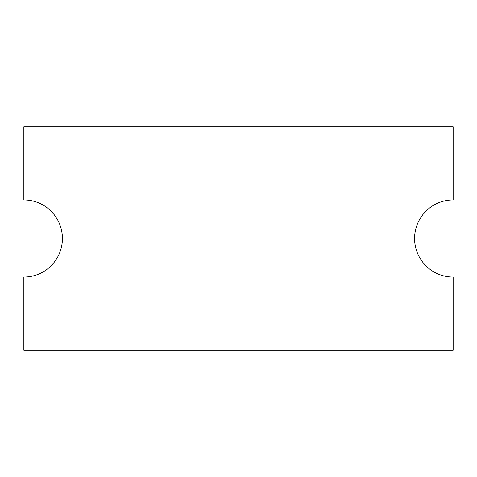 <?xml version="1.0" encoding="UTF-8"?>
<svg xmlns="http://www.w3.org/2000/svg" width="477" height="477" viewBox="0 0 477 477"><rect width="100%" height="100%" fill="white"/><g stroke="black" fill="none" stroke-linecap="round" stroke-linejoin="round"><path stroke-width="0.72" d="M414.591 238.5A38.559 38.559 0 0 1 453.15 199.941L453.15 126.679L23.85 126.679L23.85 199.941A38.559 38.559 0 0 1 62.409 238.5A38.559 38.559 0 0 1 23.85 277.059L23.85 350.321L453.15 350.321L453.15 277.059A38.559 38.559 0 0 1 414.591 238.5M331.044 350.321L331.044 126.679M145.956 126.679L145.956 350.321"/></g></svg>
